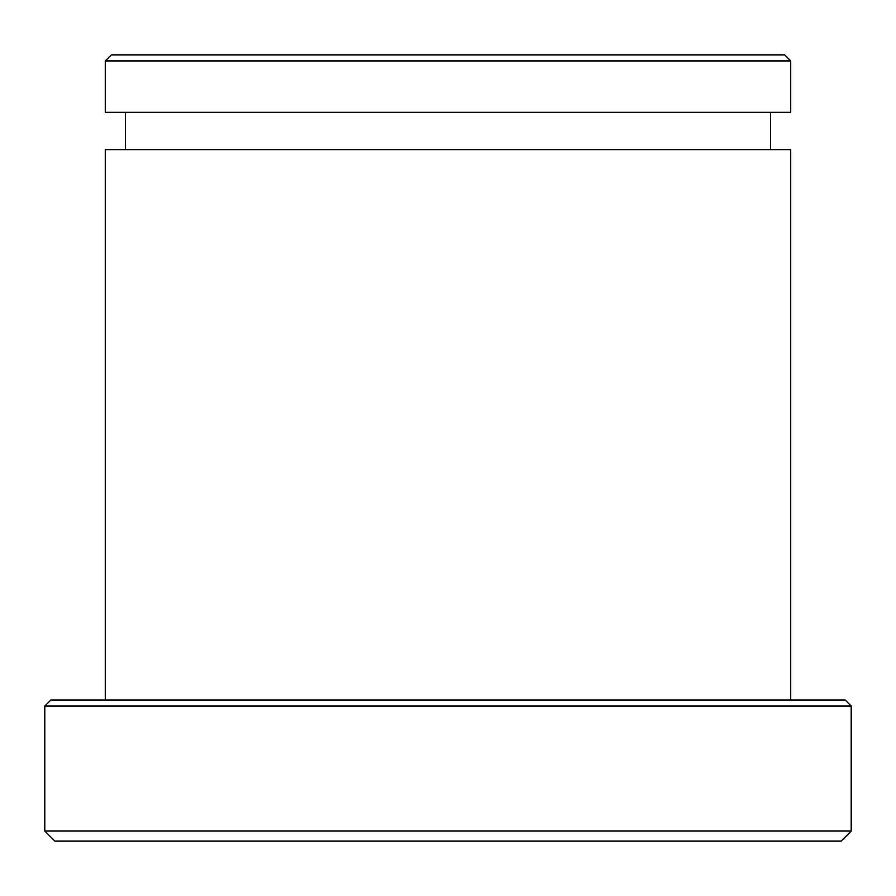 <?xml version="1.0" encoding="UTF-8"?>
<svg xmlns="http://www.w3.org/2000/svg" width="896" height="896" viewBox="0 0 896 896"><rect width="100%" height="100%" fill="white"/><g stroke="black" fill="none" stroke-linecap="round" stroke-linejoin="round"><path stroke-width="1.34" d="M841.12 841.12L54.88 841.12L44.8 831.04L851.2 831.04L841.12 841.12M851.2 831.04L851.2 706.048L845.152 700L50.848 700L44.8 706.048L44.8 831.04M851.2 706.048L44.8 706.048M790.72 60.928L790.72 112.336L105.28 112.336L105.28 60.928L790.72 60.928L784.672 54.88L111.328 54.88L105.28 60.928M105.28 700L105.28 149.632L790.72 149.632L790.72 700M125.44 149.632L125.44 112.336M770.56 149.632L770.56 112.336"/></g></svg>
